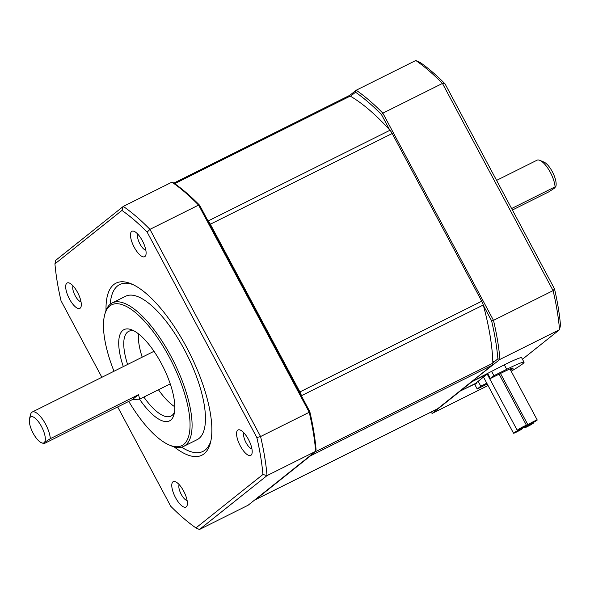 <?xml version="1.0" encoding="UTF-8"?>
<svg xmlns="http://www.w3.org/2000/svg" width="590" height="590" viewBox="0 0 590 590"><rect width="100%" height="100%" fill="white"/><g stroke="black" fill="none" stroke-linecap="round" stroke-linejoin="round"><path stroke-width="0.89" d="M73.116 285.966A9.108 3.275 -116.5 0 0 75.136 295.634A9.108 3.275 -116.5 0 0 81.022 301.815M207.864 220.675A181.381 65.298 63.5 0 1 208.137 220.97A7.287 2.626 63.5 0 1 210.35 224.207L299.904 391.937A7.287 2.626 63.5 0 1 301.438 395.72A181.381 65.298 63.5 0 1 301.556 396.141L199.627 205.246L198.601 205.084L149.948 229.355A193.033 69.495 -116.5 0 0 123.288 206.419L121.938 210.424A190.12 68.44 -116.5 0 1 147.146 232.113L256.842 437.551L260.574 436.541L149.948 229.355L147.146 232.113M199.45 529.503L195.939 527.925L262.933 474.485L267.019 475.606A193.033 69.495 -116.5 0 0 260.574 436.541L309.226 412.277L309.794 411.562A191.58 68.971 -116.5 0 1 316.056 449.565L315.672 451.335L248.102 505.232L199.45 529.503L267.019 475.606L315.672 451.335A193.033 69.495 -116.5 0 0 309.226 412.277L198.601 205.084A193.033 69.495 -116.5 0 0 171.933 182.148L123.288 206.419L55.718 260.315L54.936 263.863A190.12 68.44 -116.5 0 0 61.036 300.804L101.871 377.29M128.775 401.392A78.669 28.32 -116.5 0 0 169.396 445.067A78.669 28.32 -116.5 0 0 169.345 357.238A78.669 28.32 -116.5 0 0 104.592 315.178A78.669 28.32 -116.5 0 0 113.988 371.25M123.303 366.604A50.991 18.356 63.5 0 1 132.116 329.987A50.991 18.356 63.5 0 1 161.402 363.573A50.991 18.356 63.5 0 1 174.109 414.173A50.991 18.356 63.5 0 1 139.557 399.187M244.002 432.964A9.108 3.275 -116.5 0 0 246.023 442.64A9.108 3.275 -116.5 0 0 251.908 448.82M44.058 443.65L44.154 442.67L50.334 438.65L138.51 394.666L132.241 399.666L44.058 443.65L41.499 442.78A14.566 5.244 63.5 0 1 33.129 433.185A14.566 5.244 63.5 0 1 29.5 418.73A14.566 5.244 63.5 0 1 41.492 426.518A14.566 5.244 63.5 0 1 44.154 442.67A14.566 5.244 63.5 0 1 41.499 442.78M472.45 380.97L499.929 359.413L559.526 329.685L560.5 325.245A189.397 68.182 -116.5 0 0 554.497 288.842L445.037 83.846A189.397 68.182 -116.5 0 0 420.191 62.466L415.795 60.497L356.198 90.226L349.265 95.757M445.037 83.846L442.456 83.433L553.088 290.619L493.491 320.348L382.858 113.162L442.456 83.433A193.033 69.495 -116.5 0 0 415.795 60.497M554.497 288.842L553.088 290.619A193.033 69.495 -116.5 0 1 559.526 329.685L522.445 359.266M77.57 292.426A14.204 5.111 63.5 0 1 81.11 306.52A14.204 5.111 63.5 0 1 69.421 298.923A14.204 5.111 63.5 0 1 66.817 283.178A14.204 5.111 63.5 0 1 69.406 283.067A14.204 5.111 63.5 0 1 77.57 292.426M134.247 331.034A47.348 17.044 -116.5 0 0 128.679 331.359A47.348 17.044 -116.5 0 0 127.602 364.458M169.396 445.067L171.026 445.752A80.129 28.844 -116.5 0 0 183.763 446.335L197.141 439.661A80.129 28.844 -116.5 0 0 184.36 349.619A80.129 28.844 -116.5 0 0 125.596 296.261L112.218 302.935A80.129 28.844 -116.5 0 0 105.027 313.46L104.592 315.178M183.763 446.335A80.129 28.844 -116.5 0 0 170.982 356.294A80.129 28.844 -116.5 0 0 112.218 302.935M491.618 320.857A191.58 68.971 -116.5 0 1 497.886 358.853L499.929 359.413A193.033 69.495 -116.5 0 0 493.491 320.348L491.618 320.857L483.387 305.428A181.381 65.298 -116.5 0 0 483.269 305.008L301.438 395.72M476.41 382.726L476.484 383.205L474.817 384.54L477.207 389.024L487.244 384.016M476.484 383.205L459.212 391.531M488.055 385.528L432.367 413.31L459.463 391.701M472.833 381.029L504.31 364.827A29.139 2.087 151.9 0 1 521.649 357.776L524.045 362.26A29.139 2.087 151.9 0 0 506.699 369.318L493.933 375.69L491.536 371.199M210.35 224.207L392.18 133.502A7.287 2.626 -116.5 0 0 389.968 130.265A181.381 65.298 -116.5 0 0 389.695 129.962L381.457 114.541L382.858 113.162A193.033 69.495 -116.5 0 0 356.198 90.226L355.527 92.232L350.49 96.244A181.381 65.298 -116.5 0 0 350.254 96.096A7.287 2.626 -116.5 0 0 348.719 95.853L173.888 183.077M158.459 389.761A47.348 17.044 -116.5 0 0 174.839 406.79M138.451 333.852A47.348 17.044 -116.5 0 0 142.197 357.171M106.03 310.34A96.155 34.618 63.5 0 1 131.29 283.834A96.155 34.618 63.5 0 1 186.529 347.171A96.155 34.618 63.5 0 1 210.49 442.589A96.155 34.618 63.5 0 1 174.116 446.829M181.514 447.154A93.242 33.564 -116.5 0 0 210.888 440.811M132.957 284.587A93.242 33.564 -116.5 0 0 110.212 304.241M511.183 371.221A29.139 2.087 151.9 0 0 524.045 362.26M493.933 375.69L490.378 378.522L487.746 373.588M497.886 358.853L492.856 362.865A181.381 65.298 -116.5 0 0 483.387 305.428M432.367 413.31L430.604 412.521L431.386 411.901M478.166 381.324L480.762 386.192L477.207 389.024M381.457 114.541A191.58 68.971 -116.5 0 0 355.527 92.232M389.695 129.962A181.381 65.298 -116.5 0 0 350.49 96.244M392.18 133.502L481.735 301.225A7.287 2.626 63.5 0 1 483.269 305.008M490.378 378.522L503.152 372.15A16.756 1.202 -28.1 0 1 513.123 368.094A16.756 1.202 -28.1 0 1 510.645 370.21M486.794 383.183L480.762 386.192M475.496 383.448L460.296 391.03L472 381.693L487.2 374.112L475.444 383.478M487.2 374.112L487.465 373.728M310.901 455.141A7.287 2.626 63.5 0 1 310.451 455.864L492.281 365.151A7.287 2.626 -116.5 0 0 492.864 363.197A181.381 65.298 -116.5 0 0 492.856 362.865M492.281 365.151L437.581 408.789L255.75 499.494A7.287 2.626 63.5 0 1 255.581 499.605A7.287 2.626 63.5 0 1 255.035 499.708M255.581 499.605L437.411 408.892A7.287 2.626 -116.5 0 0 437.581 408.789M251.052 455.178A14.204 5.111 63.5 0 1 240.3 445.929A14.204 5.111 63.5 0 1 240.292 430.073A14.204 5.111 63.5 0 1 248.456 439.425A14.204 5.111 63.5 0 1 251.996 453.526A14.204 5.111 63.5 0 1 251.052 455.178M511.611 208.528L555.079 186.846L554.984 187.834L548.803 191.853L512.408 210.011M539.857 160.369L543.951 162.088A14.566 5.244 -116.5 0 1 552.314 171.683A14.566 5.244 -116.5 0 1 555.95 186.138L555.714 187.06L555.079 186.846A18.209 6.556 -116.5 0 0 550.323 172.361A18.209 6.556 -116.5 0 0 539.857 160.369A18.209 6.556 -116.5 0 0 536.966 160.237L496.581 180.385M492.65 362.009A5.244 0.376 -28.1 0 1 493.978 361.272M310.451 455.864L255.75 499.494M137.912 234.282A9.108 3.275 -116.5 0 0 139.933 243.95A9.108 3.275 -116.5 0 0 145.819 250.131M142.367 240.735A14.204 5.111 63.5 0 1 145.907 254.836A14.204 5.111 63.5 0 1 134.21 247.24A14.204 5.111 63.5 0 1 134.203 231.383A14.204 5.111 63.5 0 1 142.367 240.735M179.205 484.648A9.108 3.275 -116.5 0 0 181.226 494.324A9.108 3.275 -116.5 0 0 187.111 500.504M183.66 491.109A14.204 5.111 63.5 0 1 187.2 505.21A14.204 5.111 63.5 0 1 175.51 497.613A14.204 5.111 63.5 0 1 175.496 481.757A14.204 5.111 63.5 0 1 183.66 491.109M195.939 527.925A190.12 68.44 -116.5 0 1 170.724 506.242L117.69 406.923M199.627 205.246A191.58 68.971 -116.5 0 0 173.696 182.937L171.933 182.148M309.794 411.562L301.556 396.141M530.41 424.21A5.244 0.376 151.9 0 0 524.525 427.595A5.244 0.376 151.9 0 0 524.281 427.883A5.244 0.376 151.9 0 0 527.401 426.607A5.244 0.376 151.9 0 0 533.53 422.942A5.244 0.376 151.9 0 0 530.41 424.21M523.352 426.622A5.244 0.376 151.9 0 0 517.474 430.007A5.244 0.376 151.9 0 0 517.224 430.294A5.244 0.376 151.9 0 0 520.343 429.026A5.244 0.376 151.9 0 0 526.479 425.353A5.244 0.376 151.9 0 0 523.352 426.622M531.096 423.664A5.244 0.376 151.9 0 0 536.981 420.279A5.244 0.376 151.9 0 0 537.225 419.992A5.244 0.376 151.9 0 0 534.105 421.26A5.244 0.376 151.9 0 0 527.976 424.933A5.244 0.376 151.9 0 0 531.096 423.664M516.648 431.976A5.244 0.376 151.9 0 0 522.534 428.591A5.244 0.376 151.9 0 0 522.784 428.303A5.244 0.376 151.9 0 0 519.657 429.572A5.244 0.376 151.9 0 0 513.529 433.244A5.244 0.376 151.9 0 0 516.648 431.976M132.241 399.666L139.697 399.12L138.51 394.666M54.936 263.863L121.938 210.424M262.933 474.485A190.12 68.44 -116.5 0 0 256.842 437.551M50.334 438.65A18.209 6.556 -116.5 0 0 45.578 424.166A18.209 6.556 -116.5 0 0 32.221 412.041A18.209 6.556 -116.5 0 0 30.591 414.431L29.5 418.73M143.864 397.048A47.348 17.044 -116.5 0 0 170.953 416.098A47.348 17.044 -116.5 0 0 174.559 411.842M506.699 369.318L504.31 364.827M471.373 381.833A1.46 1.357 51.4 0 0 472 381.693A1.46 0.524 -116.5 0 0 472.111 381.243M460.207 391.074A1.46 0.524 -116.5 0 0 460.259 391.052A1.46 0.524 -116.5 0 0 460.296 391.03A1.46 1.357 51.4 0 1 459.669 391.17M208.137 220.97L389.968 130.265M350.254 96.096L174.728 183.66M481.735 301.225L299.904 391.937M314.809 452.021L492.864 363.197M475.466 383.471L460.259 391.052A1.46 1.46 0 0 1 459.617 391.207M524.281 427.883L523.876 427.13M517.224 430.294L487.215 374.097M537.225 419.992L509.981 368.971M522.784 428.303L522.548 427.875M153.99 351.293L32.221 412.041M513.529 433.244L483.52 377.047M526.479 425.353L499.133 374.149M533.53 422.942L533.301 422.514M170.245 383.884L139.697 399.12M527.976 424.933L500.497 373.47"/></g></svg>
